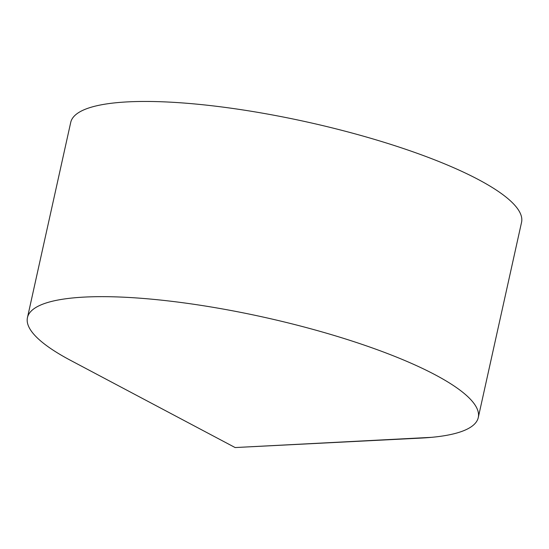 <?xml version="1.0" encoding="UTF-8"?>
<svg xmlns="http://www.w3.org/2000/svg" width="549" height="549" viewBox="0 0 549 549"><rect width="100%" height="100%" fill="white"/><g stroke="black" fill="none" stroke-linecap="round" stroke-linejoin="round"><path stroke-width="0.82" d="M235.13 447.552L421.028 438.081A230.882 51.544 -167.5 0 0 478.275 417.549A230.882 51.544 -167.5 0 0 390.668 354.771A230.882 51.544 -167.5 0 0 158.318 299.829A230.882 51.544 -167.5 0 0 27.45 317.603A230.882 51.544 -167.5 0 0 70.649 360.405L235.13 447.552L431.589 437.333M478.275 417.549L521.55 222.345A230.882 51.544 -167.5 0 0 307.296 122.05A230.882 51.544 -167.5 0 0 70.725 122.4L27.45 317.603"/></g></svg>

